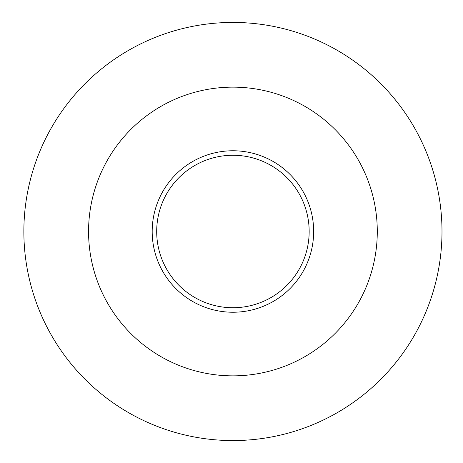 <?xml version="1.0" encoding="UTF-8"?>
<svg xmlns="http://www.w3.org/2000/svg" width="463" height="463" viewBox="0 0 463 463"><rect width="100%" height="100%" fill="white"/><g stroke="black" fill="none" stroke-linecap="round" stroke-linejoin="round"><path stroke-width="0.69" d="M23.862 231.5A209.062 209.062 0 0 1 337.458 50.444A209.062 209.062 0 0 1 337.458 412.556A209.062 209.062 0 0 1 23.862 231.5M88.566 231.5A144.363 144.363 0 0 1 305.105 106.478A144.363 144.363 0 0 1 305.105 356.522A144.363 144.363 0 0 1 88.566 231.5M152.188 231.5A80.736 80.736 0 0 1 273.292 161.581A80.736 80.736 0 0 1 273.292 301.419A80.736 80.736 0 0 1 152.188 231.5M156.691 231.5A76.239 76.239 0 0 1 271.046 165.476A76.239 76.239 0 0 1 271.046 297.524A76.239 76.239 0 0 1 156.691 231.5"/></g></svg>
